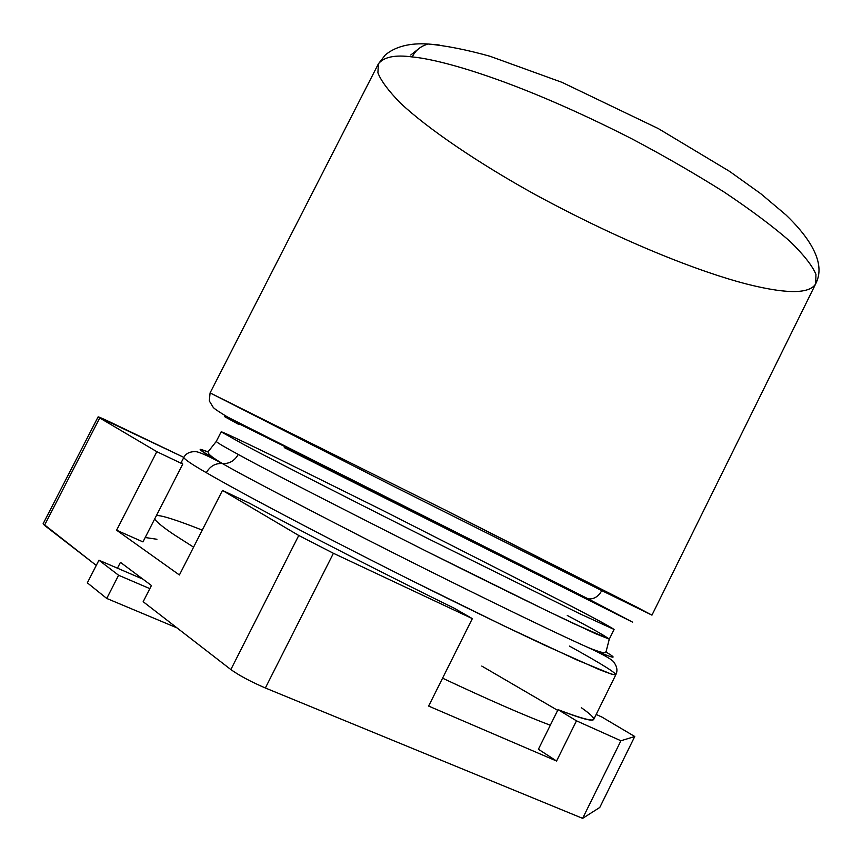 <?xml version="1.0" encoding="UTF-8"?>
<svg xmlns="http://www.w3.org/2000/svg" width="862" height="862" viewBox="0 0 862 862"><rect width="100%" height="100%" fill="white"/><g stroke="black" fill="none" stroke-linecap="round" stroke-linejoin="round"><path stroke-width="1.29" d="M183.811 457.442L183.8 457.485C184.683 459.5 192.183 464.564 206.298 472.678C210.123 466.148 215.468 463.099 222.321 463.53L222.342 463.53C229.195 463.961 234.496 460.933 238.268 454.446C224.766 447.162 217.418 442.831 216.254 441.463C217.418 442.831 224.766 447.162 238.268 454.446C234.496 460.933 229.195 463.961 222.364 463.53L203.615 452.464L200.167 449.361L208.292 451.925L200.975 449.393L200.167 449.361L200.684 450.33L222.342 463.53C215.468 463.099 210.123 466.148 206.298 472.678C192.183 464.564 184.683 459.5 183.8 457.485L181.397 462.172L182.766 464.047L142.963 541.896L116.596 530.205L179.404 574.976L222.471 490.435L249.711 503.354C299.631 530.529 385.519 574.609 454.554 608.41L472.333 618.614L428.629 706.075L556.572 761.027L576.473 720.826L620.909 740.77L634.755 736.504L601.978 717.087L596.181 714.447L601.978 717.087L634.755 736.504L599.769 807.468L634.755 736.504L620.909 740.77L576.473 720.826L556.572 761.027L428.629 706.075L472.333 618.614L333.411 553.285L265.367 687.995L582.637 818.361L620.909 740.77L582.637 818.361L599.769 807.468L582.637 818.361L265.367 687.995C250.896 681.767 239.388 675.614 230.854 669.558L298.758 535.485L222.471 490.435L179.404 574.976L116.596 530.205L156.819 451.677L99.723 417.962L44.479 525.346L96.264 565.418L43.122 523.74M117.458 568.187L120.443 562.336L151.432 585.503L143.167 601.708L230.854 669.558L143.167 601.708L151.432 585.503L120.443 562.336L117.458 568.187M98.128 416.842L43.122 523.751L44.479 525.346L99.723 417.962L98.128 416.842L183.843 457.388L110.627 422.305C99.83 417.186 96.199 415.743 99.723 417.962L156.819 451.677L116.596 530.205L142.963 541.896L182.766 464.047L156.819 451.677L182.766 464.047M156.949 539.267L145.204 537.511L156.949 539.267M556.572 761.027L538.405 749.25L556.572 761.027M222.471 490.435L298.758 535.485L333.411 553.285L472.333 618.614L454.554 608.41C385.519 574.609 299.631 530.529 249.711 503.354L222.471 490.435M576.473 720.826L558.037 709.641L538.405 749.25L558.037 709.641C580.535 718.434 592.42 721.709 593.713 719.447C594.144 717.669 589.996 713.736 581.279 707.659C603.659 723.423 595.911 724.08 558.037 709.641L576.473 720.826M333.411 553.285L298.758 535.485L230.854 669.558C239.388 675.614 250.896 681.767 265.367 687.995L333.411 553.285M439.178 44.986L428.285 44.016C420.936 45.945 415.57 50.244 412.208 56.935C440.288 59.478 515.25 79.423 632.029 138.911C664.311 156.011 694.987 173.704 724.048 192C750.931 209.983 772.934 226.437 790.045 241.36C803.815 254.883 812.446 265.884 815.948 274.375L815.711 283.803C808.394 296.043 778.203 291.496 753.097 285.613C716.441 277.155 637.072 249.797 535.496 194.737C479.229 163.661 427.886 128.944 400.291 102.944C388.406 90.758 380.95 80.716 377.912 72.796L378.386 63.853C383.838 56.924 395.108 54.629 412.208 56.935C415.57 50.244 420.936 45.945 428.285 44.016L439.178 44.986M601.773 590.61L389.473 484.228L210.091 392.91L445.546 510.207L636.404 606.913L651.952 615.145L601.773 590.61C598.433 596.601 593.918 599.359 588.218 598.885C593.918 599.359 598.433 596.601 601.773 590.61M378.386 63.853L210.091 392.91L445.546 510.207L651.952 615.145L815.711 283.803L815.948 274.375C812.446 265.884 803.815 254.883 790.045 241.36C772.934 226.437 750.931 209.983 724.048 192C694.987 173.704 664.311 156.011 632.029 138.911C515.25 79.423 440.288 59.478 412.208 56.935C395.108 54.629 383.838 56.924 378.386 63.853L385.314 54.942C395.507 46.473 409.838 42.841 428.285 44.016C446.193 45.697 466.751 49.77 489.982 56.256L561.981 82.343L658.32 128.589L729.564 171.366L760.79 193.713L785.961 214.929C828.619 255.96 818.986 276.68 815.786 283.652M239.065 424.61L224.68 416.68L320.783 464.478L632.622 622.17L284.266 447.604L632.622 622.17L588.218 598.885L227.579 417.046C218.916 411.842 214.121 408.61 213.205 407.327L209.304 400.938L210.091 392.91M586.817 598.497L585.406 598.109L586.817 598.497M183.8 457.485C185.718 453.746 189.263 451.796 194.424 451.634C196.051 451.343 200.943 451.979 222.321 463.53L222.633 463.691C239.83 473.712 287.121 498.57 364.529 538.276C444.35 578.984 549.331 630.359 588.067 647.491C549.331 630.359 444.35 578.984 364.529 538.276C287.121 498.57 239.83 473.712 222.633 463.691L222.342 463.53C206.977 454.296 207.591 452.496 208.518 451.257L216.254 441.463L221.168 431.83L243.44 444.318C264.16 455.545 326.547 487.418 430.612 539.914L580.148 613.916L614.089 629.454L580.148 613.916L430.612 539.914C326.547 487.418 264.16 455.545 243.44 444.318L221.168 431.83C221.674 431.463 239.259 439.588 276.982 458.002L383.267 510.66L571.743 606.449C595.416 618.69 609.531 626.362 614.089 629.454L609.283 639.141L575.04 624.207C541.487 608.335 483.485 579.867 425.214 550.656C321.149 498.074 258.837 466.008 238.268 454.446C258.837 466.008 321.149 498.074 425.214 550.656L546.357 610.49L594.802 633.387L609.283 639.141C604.887 635.736 590.879 627.838 567.271 615.457M569.459 646.101C591.073 658.062 615.834 672.22 615.802 674.763C614.638 675.183 609.111 673.448 599.219 669.569L545.032 645.369C506.856 627.471 458.789 604.09 410.538 579.997C294.804 521.909 228.775 485.845 206.298 472.678C228.775 485.845 294.804 521.909 410.538 579.997L504.539 626.168L577.044 660.023L611.697 674.235L615.802 674.763C617.688 671.002 617.181 667.016 614.283 662.803C613.216 660.173 604.477 655.066 588.067 647.491C613.798 658.687 619.703 660.152 605.77 651.877C619.703 660.152 613.798 658.687 588.067 647.491C601.126 652.836 607.16 654.096 606.18 651.263L609.283 639.151M154.589 519.15C157.918 523.094 164.556 528.374 174.512 534.968L193.573 547.154L174.512 534.968C164.556 528.374 157.918 523.094 154.589 519.15M442.572 678.178C488.517 699.761 524.43 715.449 550.312 725.244C524.43 715.449 488.517 699.761 442.572 678.178M481.783 666.067L557.682 710.363M156.464 515.487C161.873 515.314 177.141 520.195 202.247 530.13M87.342 582.841L98.936 560.214L142.984 579.189L98.936 560.214L87.342 582.841L106.737 598.443L177.012 627.892L106.737 598.443L118.6 575.256L106.737 598.443L87.342 582.841M149.837 588.638L118.6 575.256L98.936 560.214L118.6 575.256L149.837 588.638M417.898 49.393L410.754 55.006M615.802 674.763L593.713 719.447"/></g></svg>
